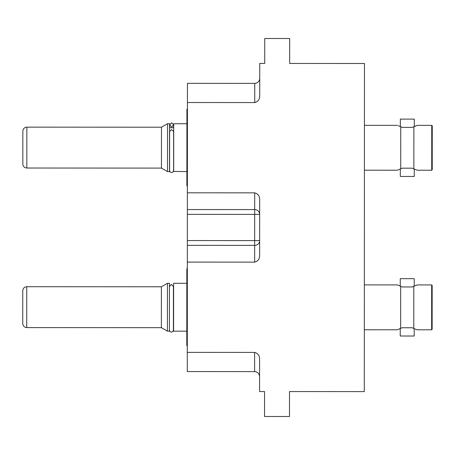 <?xml version="1.0" encoding="UTF-8"?>
<svg xmlns="http://www.w3.org/2000/svg" width="455" height="455" viewBox="0 0 455 455"><rect width="100%" height="100%" fill="white"/><g stroke="black" fill="none" stroke-linecap="round" stroke-linejoin="round"><path stroke-width="0.68" d="M22.835 163.919L22.852 131.245M161.457 168.1L161.48 127.207L167.525 123.72L167.503 171.592L161.457 168.1L26.822 168.026C24.422 167.81 23.091 166.484 22.835 164.039M167.503 171.592L169.499 171.592L169.522 123.72L167.525 123.72M22.835 163.288L22.852 131.87M187.38 186.067L186.88 185.788L186.92 109.274L187.42 109.274M186.886 171.603L173.685 171.427L173.713 123.726L186.914 123.732M400.252 286.07L400.258 278.676L414.215 278.682L414.215 286.076M412.338 286.963L402.123 286.957L412.338 286.963L413.8 286.212L413.777 328.504L412.315 327.754L402.106 327.748L412.315 327.754M402.106 327.748L397.238 329.79L364.324 329.773M398.097 285.268L397.26 284.91L364.347 284.893M414.192 328.635L414.186 336.029L400.224 336.023L400.229 328.629M431.641 329.807L431.67 284.927L432.165 285.427L432.142 329.306L431.641 329.807L417.184 329.801L413.777 328.504M416.348 329.437L417.184 329.801M416.245 285.33L414.528 285.973M431.67 284.927L417.207 284.921L413.8 286.212M400.645 328.499L400.667 286.201L402.123 286.957L407.231 286.957M397.26 284.91L400.667 286.201M400.315 169.061L400.309 176.455L414.272 176.46L414.277 169.067M402.811 127.389L412.423 127.394L413.885 126.638L413.862 168.936L412.401 168.179L402.192 168.174L397.323 170.215L364.409 170.198M398.182 125.699L402.209 127.389L407.316 127.389M397.346 125.341L364.432 125.324M400.73 168.93L400.747 126.632M414.3 126.507L414.3 119.113L400.337 119.108L400.337 126.501M431.75 125.358L432.25 125.859L432.227 169.738L431.727 170.238L431.75 125.358L417.292 125.352L413.885 126.638M431.727 170.238L417.269 170.227L413.862 168.936M416.433 169.869L417.269 170.227M416.416 125.728L414.613 126.405M22.75 321.804L22.767 290.694C23.029 288.248 24.36 286.923 26.76 286.707L26.737 327.594C24.337 327.384 23.006 326.053 22.75 323.607L22.75 321.804M167.417 331.16L167.446 283.289L169.436 283.294L169.414 331.16L167.417 331.16L161.371 327.668L161.394 286.781L26.76 286.707M22.75 321.139L22.767 291.445M187.295 345.635L186.795 345.635L186.834 268.842L187.335 268.842M186.806 331.172L173.6 331.166L173.628 283.294L186.829 283.3M169.618 131.563L171.615 129.499L173.605 131.569L173.588 170.597L172.98 172.03L171.592 172.593L170.204 172.03L169.596 170.597L169.618 131.563M171.615 122.787L169.624 124.852L171.615 126.962L173.611 124.852L171.615 122.787M169.436 286.559L171.433 284.364L173.423 286.559L173.4 330.171L172.798 331.598L171.404 332.161L170.016 331.598L169.414 330.165M187.363 214.356L187.369 209.556L254.686 209.59L254.681 214.39L259.668 214.39A4.988 4.8 0 0 0 254.686 209.59L254.692 192.846C258.042 193.75 259.703 196.037 259.674 199.711L259.646 255.272C259.674 258.94 258.008 261.227 254.658 262.131L254.663 245.381A4.988 4.8 180 0 0 259.657 240.587L254.669 240.587L254.681 214.39L187.363 214.356L187.352 240.553L254.669 240.587L254.663 245.381L187.346 245.347L187.352 240.553M254.692 192.846L187.375 192.812L187.369 209.556M187.346 245.347L187.341 262.097L254.658 262.131M254.607 352.415L187.289 352.38L187.278 371.564L254.601 371.599L254.607 352.415C257.957 353.319 259.617 355.605 259.595 359.279L259.577 391.55L264.56 391.55L264.548 416.484L289.482 416.496L289.494 391.562L364.29 391.601L364.466 63.49L289.67 63.45L289.681 38.516L264.747 38.504L264.736 63.438L259.748 63.433L259.731 95.704C259.76 99.372 258.093 101.658 254.743 102.563L254.749 83.379L187.432 83.339L187.375 192.812M187.341 262.097L187.289 352.38M187.42 102.523L254.743 102.563M161.48 127.207L26.845 127.138L26.822 168.026M26.845 127.138C24.445 127.349 23.114 128.68 22.852 131.125M173.708 127.713L169.522 127.713M161.394 286.781L167.446 283.289M161.371 327.668L26.737 327.594M173.605 327.173L173.4 330.171M169.624 124.852L169.618 127.713M173.611 124.852L173.611 127.713M254.749 83.379C257.78 83.083 259.441 81.422 259.742 78.391M254.601 371.599C257.627 371.894 259.287 373.561 259.583 376.586"/></g></svg>
